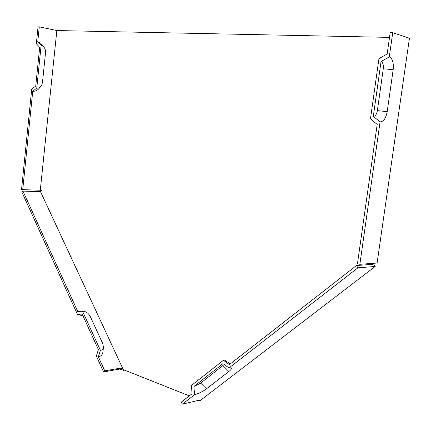 <?xml version="1.0" encoding="UTF-8"?>
<svg xmlns="http://www.w3.org/2000/svg" width="431" height="431" viewBox="0 0 431 431"><rect width="100%" height="100%" fill="white"/><g stroke="black" fill="none" stroke-linecap="round" stroke-linejoin="round"><path stroke-width="0.65" d="M43.353 46.526L40.536 43.035L37.761 41.796L41.123 45.384L36.764 88.139L32.74 91.205C35.66 91.48 38.041 90.181 39.889 87.321M36.764 88.139C38.806 88.323 40.433 87.364 41.645 85.252L42.48 82.434L45.519 52.824C45.708 49.964 44.846 47.755 42.938 46.192L41.123 45.384M32.74 91.205L22.741 189.656L21.55 189.392L31.722 89.125L35.735 86.049L39.679 47.329L36.328 43.741L38.041 26.846L39.28 26.867L37.761 41.796M389.511 37.384L56.838 30.547L40.288 190.233L22.741 189.656M56.838 30.547L39.28 26.867M389.285 56.93C392.522 58.578 393.815 62.851 393.164 69.747L387.183 111.688C385.901 118.363 383.531 121.757 380.072 121.865L359.858 264.3L377.093 263.045L409.45 38.197L392.727 32.686L389.285 56.93L381.042 61.541C382.895 62.452 383.644 64.86 383.283 68.761L377.367 110.611C376.64 114.387 375.288 116.3 373.311 116.343L380.072 121.865M224.19 364.486L200.695 383.132L193.912 386.462L194.543 394.721L182.394 404.154L181.376 402.064L192.059 393.74L191.434 385.503L223.409 360.284L229.427 364.599L356.48 265.528L357.908 267.818L375.169 266.466L373.187 263.33M223.409 360.284L224.567 360.171L225.472 360.752M371.84 263.427L372.416 264.338L356.48 265.528M78.507 311.419L82.504 311.236L100.434 350.398L98.365 356.82C101.086 356.281 102.621 354.557 102.966 351.658L103.429 347.187M100.434 350.398C102.212 350.058 103.214 348.938 103.44 347.047L102.756 343.615L90.273 316.51C88.35 313.025 85.758 311.263 82.504 311.236M98.365 356.82L104.76 370.865L103.569 371.915L119.726 369.065L123.589 370.38L124.801 370.132M40.288 190.233L41.484 190.491L40.498 191.639L123.282 369.615L120.917 368.031L104.76 370.865M40.498 191.639L22.951 191.095L77.725 311.457M103.569 371.915L96.35 356.022L98.408 349.616L82.186 314.118L77.413 314.323L21.97 192.264L22.951 191.095M359.858 264.3L357.45 263.772L377.184 124.43L370.461 118.902L378.946 58.616L387.162 53.994L390.184 32.643L392.727 32.686M357.908 267.818L228.996 367.955L230.429 367.805C232.201 368.015 231.695 369.243 228.915 371.49L206.492 388.832C202.608 391.639 198.621 393.605 194.543 394.721M375.169 266.466L199.925 400.765L198.362 400.394L182.394 404.154M228.996 367.955L222.983 363.619L193.912 386.462M381.042 61.541L373.311 116.343M83.135 316.187L78.113 314.296M189.333 395.863L123.282 369.615M120.917 368.031L119.726 369.065M393.164 69.747L383.283 68.761M387.183 111.688L377.367 110.611M206.492 388.832L200.695 383.132M228.915 371.49L222.989 365.66M42.938 46.192L40.536 43.035M224.567 360.171L230.348 363.883"/></g></svg>
